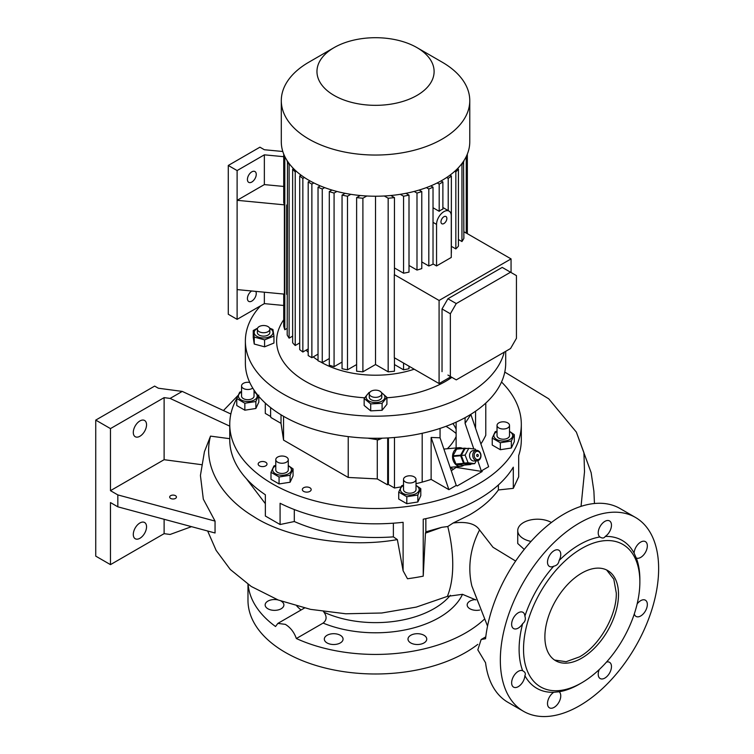 <?xml version="1.0" encoding="UTF-8"?>
<svg xmlns="http://www.w3.org/2000/svg" width="754" height="754" viewBox="0 0 754 754"><rect width="100%" height="100%" fill="white"/><g stroke="black" fill="none" stroke-linecap="round" stroke-linejoin="round"><path stroke-width="1.13" d="M476.396 450.336L473.21 450.619A5.203 4.109 84.9 0 0 469.987 457.932A5.203 4.109 84.9 0 0 474.134 460.996L477.32 460.703A5.203 4.109 -95.1 0 1 473.173 457.65A5.203 4.109 -95.1 0 1 476.396 450.336A5.203 4.109 -95.1 0 1 480.543 453.399A5.203 4.109 -95.1 0 1 477.32 460.703M480.439 453.767A4.166 3.289 84.9 0 0 476.019 451.674A4.166 3.289 84.9 0 0 474.549 457.169A4.166 3.289 84.9 0 0 478.969 459.261A4.166 3.289 84.9 0 0 480.439 453.767M478.234 455.039A1.037 0.82 -95.1 0 1 476.754 455.887A1.037 0.82 -95.1 0 1 478.234 455.039M476.264 460.807L474.728 463.644L470.901 463.993L464.266 463.126L461.288 455.463L464.954 448.649L468.781 448.31L475.425 449.167L475.897 450.383M474.728 463.644L468.093 462.786L464.266 463.126M468.093 462.786L465.114 455.114L461.288 455.463M465.114 455.114L468.781 448.31M463.955 465.114A9.368 7.389 -95.1 0 1 463.276 465.567A9.368 7.389 -95.1 0 1 460.798 466.368A9.368 7.389 -95.1 0 1 452.852 459.309A9.368 7.389 -95.1 0 1 456.651 448.489A9.368 7.389 -95.1 0 1 459.129 447.697A9.368 7.389 -95.1 0 1 462.456 448.366M471.118 463.974L470.948 464.285A8.85 6.984 -95.1 0 1 470.741 464.417A8.85 6.984 -95.1 0 1 470.524 464.53L462.881 465.218L456.302 464.36A8.85 6.984 -95.1 0 1 455.906 464.012L463.559 463.333A8.85 6.984 -95.1 0 0 463.955 463.682L470.524 464.53M456.302 464.36L463.955 463.682M460.619 455.736L452.966 456.424A8.85 6.984 -95.1 0 1 452.994 455.831L460.647 455.152A8.85 6.984 -95.1 0 0 460.619 455.736L463.559 463.333M464.276 448.413L456.622 449.092A8.85 6.984 -95.1 0 1 457.047 448.847L464.69 448.168A8.85 6.984 -95.1 0 0 464.276 448.413L460.647 455.152M467.018 448.47L464.69 448.168M452.966 456.424L455.906 464.012M456.622 449.092L452.994 455.831M269.847 329.13L269.847 332.533A6.249 3.61 180 0 1 265.983 335.86A6.249 3.61 180 0 1 259.178 335.078A6.249 3.61 180 0 1 257.35 332.533L257.35 329.13A6.249 3.61 0 0 0 259.178 331.675A6.249 3.61 0 0 0 265.983 332.457A6.249 3.61 0 0 0 269.847 329.13A6.249 3.61 0 0 0 268.009 326.576A6.249 3.61 0 0 0 261.204 325.794A6.249 3.61 0 0 0 257.35 329.13M257.472 328.414A9.397 5.429 0 0 0 255.898 335.643A9.397 5.429 0 0 0 268.989 336.972A9.397 5.429 0 0 0 271.299 329.423A9.397 5.429 0 0 0 269.715 328.414M257.566 328.188L253.24 330.516L254.239 337.085L264.588 339.875L273.947 336.086L272.957 329.517L269.583 328.103M253.24 330.516L253.24 337.472L254.239 344.041L254.239 337.085M504.256 352.156A130.159 75.146 180 0 1 467.574 394.172A130.159 75.146 180 0 1 325.728 410.459A130.159 75.146 180 0 1 245.37 341.034A130.159 75.146 180 0 1 260.545 305.822M451.882 377.349A98.925 57.116 180 0 1 445.482 381.42A98.925 57.116 180 0 1 386.915 397.763M364.587 397.792A98.925 57.116 180 0 1 283.721 319.771M382.089 410.289L370.704 410.864L364.154 405.464L364.154 398.498L370.704 403.908L382.089 403.333L382.089 410.289L386.915 404.314L386.915 397.349L381.392 392.504M414.2 369.206A77.059 44.486 180 0 1 320.554 361.892M318.037 360.346A77.059 44.486 180 0 1 313.24 356.906M308.188 352.344A77.059 44.486 180 0 1 306.171 350.101M505.698 351.326L505.698 363.136A130.159 75.146 180 0 1 467.574 416.274A130.159 75.146 180 0 1 325.728 432.56A130.159 75.146 180 0 1 245.37 363.136L245.37 341.034M394.446 364.559L403.569 369.818A92.676 53.506 0 0 0 409.007 368.715L409.007 366.208M375.53 196.228L375.53 364.531L388.169 371.826A92.676 53.506 0 0 0 394.446 371.204L394.446 357.792M375.53 364.531L362.9 371.826L362.9 198.227A92.676 53.506 0 0 1 356.623 197.595L360.252 195.503M356.623 197.595L356.623 371.204A92.676 53.506 0 0 0 362.9 371.826M356.623 364.559L347.5 369.818L347.5 196.219L350.798 194.315M345.153 193.316L342.052 195.107L342.052 368.715A92.676 53.506 0 0 0 347.5 369.818M342.052 362.071L334.079 366.67L334.079 193.071L336.897 191.441M331.939 190.055L329.291 191.582L329.291 365.19A92.676 53.506 0 0 0 334.079 366.67M329.291 358.546L322.26 362.599L322.26 189L324.654 187.614M320.28 185.889L318.037 187.18L318.037 360.789A92.676 53.506 0 0 0 322.26 362.599M310.017 180.922L308.188 181.978L308.188 355.577L311.873 357.707L318.037 354.135M301.091 175.173L299.706 175.974L299.706 349.583A92.676 53.506 0 0 0 302.854 352.014L308.188 348.932M293.542 168.642L292.646 169.15L292.646 342.759A92.676 53.506 0 0 0 295.219 345.521L299.706 342.938M287.5 161.233L287.199 335.002A92.676 53.506 0 0 0 289.121 338.15L292.646 336.114M283.721 294.051L283.721 326.114A92.676 53.506 0 0 0 284.814 329.743L287.199 328.358M359.422 195.983L359.422 195.418M391.646 195.983L391.646 195.418M436.557 265.945L451.278 257.444L451.278 215.889A10.415 6.013 120 0 0 449.12 211.129A10.415 6.013 120 0 0 443.918 211.638A10.415 6.013 120 0 0 436.557 224.39L436.557 265.945L433.022 263.909M421.778 261.94L428.809 265.992A92.676 53.506 0 0 0 433.022 264.183L433.022 187.18L430.788 185.889M409.007 265.465L416.99 270.064A92.676 53.506 0 0 0 421.778 268.584L421.778 191.582L419.13 190.055M394.446 267.953L403.569 273.212A92.676 53.506 0 0 0 409.007 272.109L409.007 195.107L405.906 193.316M394.314 274.607L439.082 300.46L439.082 383.569L394.314 357.716L394.314 274.607A92.676 53.506 0 0 0 394.446 274.597L394.446 197.595L390.817 195.503M466.255 156.53L466.255 233.137A92.676 53.506 0 0 0 466.283 233.061L511.061 258.905L439.082 300.46M466.255 233.137L463.87 231.751M461.401 164.231L461.948 164.542L461.948 241.544A92.676 53.506 0 0 0 463.87 238.396L463.569 161.233M461.948 241.544L458.423 239.508M454.747 171.29L455.84 171.921L455.84 248.914A92.676 53.506 0 0 0 458.423 246.153L458.423 169.15L457.527 168.642M455.84 248.914L451.363 246.332M451.278 253.042A92.676 53.506 0 0 0 451.363 252.976L451.363 175.974L449.978 175.173M439.082 383.569L450.864 376.764M511.061 272.514L511.061 258.905M433.022 207.746L439.196 211.308A10.415 6.013 -60 0 1 441.043 209.98A10.415 6.013 -60 0 1 442.881 209.188L442.881 181.978L441.052 180.922M437.207 182.949L439.196 184.099L439.196 211.308M439.196 184.099L442.881 181.978M428.809 265.992L428.809 189A92.676 53.506 0 0 0 433.022 187.18M426.415 187.614L428.809 189M416.99 270.064L416.99 193.071A92.676 53.506 0 0 0 421.778 191.582M414.172 191.441L416.99 193.071M403.569 273.212L403.569 196.219A92.676 53.506 0 0 0 409.007 195.107M400.27 194.315L403.569 196.219M446.66 177.51L448.215 178.415L448.215 210.602M461.948 164.542A92.676 53.506 0 0 0 463.87 161.403M455.84 171.921A92.676 53.506 0 0 0 458.423 169.15M448.215 178.415A92.676 53.506 0 0 0 451.363 175.974M283.721 305.474L264.352 303.626L237.114 319.347L237.114 289.593L284.371 294.117L284.371 204.843A92.676 53.506 180 0 1 283.721 202.515L283.721 154.089M237.114 289.593L237.114 200.319L264.352 184.598L283.721 186.445M283.721 156.691L264.352 154.834L237.114 170.564L228.273 165.465L259.932 147.181L264.352 149.735L282.807 151.497M264.352 184.598L264.352 154.834M284.371 204.843L237.114 200.319L237.114 170.564M251.836 182.044A6.249 3.61 120 0 0 255.917 176.54A6.249 3.61 120 0 0 254.956 171.535A6.249 3.61 120 0 0 251.836 171.837A6.249 3.61 120 0 0 247.755 177.35A6.249 3.61 120 0 0 248.716 182.355A6.249 3.61 120 0 0 251.836 182.044M237.114 319.347L228.273 314.248L228.273 165.465M251.648 290.987A6.249 3.61 120 0 0 247.717 296.501A6.249 3.61 120 0 0 248.716 301.383A6.249 3.61 120 0 0 251.836 301.072A6.249 3.61 120 0 0 255.766 291.374M264.352 303.626L264.352 292.194M416.953 47.606L442.174 62.167A94.241 54.411 180 0 1 469.77 100.64L469.77 141.818A94.241 54.411 180 0 1 442.164 180.291A94.241 54.411 180 0 1 339.47 192.082A94.241 54.411 180 0 1 281.299 141.818L281.299 100.64A94.241 54.411 180 0 1 308.895 62.167L334.116 47.606A58.576 33.817 180 0 1 416.953 47.606A58.576 33.817 180 0 1 416.953 95.428A58.576 33.817 180 0 1 334.116 95.428A58.576 33.817 180 0 1 334.116 47.606L308.895 62.167M469.77 100.64A94.241 54.411 180 0 1 442.164 139.104A94.241 54.411 180 0 1 339.47 150.904A94.241 54.411 180 0 1 281.299 100.64M467.339 233.665L467.339 154.089L467.339 233.665M308.188 181.978L311.873 184.099L311.873 357.707M311.873 184.099L313.853 182.949M403.569 369.818L403.569 363.06M388.169 371.826L388.169 198.227A92.676 53.506 0 0 0 394.446 197.595M384.295 195.993L388.169 198.227M366.774 195.993L362.9 198.227M299.706 175.974A92.676 53.506 0 0 0 302.854 178.415L304.409 177.51M302.854 178.415L302.854 352.014M292.646 169.15A92.676 53.506 0 0 0 295.219 171.921L296.322 171.29M295.219 171.921L295.219 345.521M287.199 161.403A92.676 53.506 0 0 0 289.121 164.542L289.668 164.231M289.121 164.542L289.121 338.15M287.199 204.758L286.68 205.06L286.68 294.333L287.199 294.38M284.814 156.53L284.814 329.743M318.037 187.18A92.676 53.506 0 0 0 322.26 189M329.291 191.582A92.676 53.506 0 0 0 334.079 193.071M342.052 195.107A92.676 53.506 0 0 0 347.5 196.219M287.199 205.107L286.68 205.06M447.923 375.068L456.255 379.875L510.552 348.527L516.443 338.32L516.443 275.615L510.552 272.222L456.255 303.57L450.364 313.768L450.364 376.472M510.552 272.222L502.221 267.406L447.923 298.763L442.033 308.961L442.033 371.665M447.923 298.763L456.255 303.57M442.033 308.961L450.364 313.768M443.918 216.737A4.166 2.403 120 0 0 441.194 220.413A4.166 2.403 120 0 0 441.835 223.75A4.166 2.403 120 0 0 443.918 223.542A4.166 2.403 120 0 0 446.641 219.876A4.166 2.403 120 0 0 446 216.539A4.166 2.403 120 0 0 443.918 216.737M270.611 407.612L270.611 415.642A5.203 3.007 -120 0 0 270.922 417.518L281.016 423.352L281.016 414.804M281.016 423.352L283.561 440.119L348.225 477.452L377.273 478.922L377.273 439.902M377.273 478.922L387.377 484.756A5.203 3.007 -120 0 0 387.679 483.229L387.679 437.961M387.679 483.229L388.423 482.805L388.423 437.914M348.225 477.452L348.225 436.613M283.561 440.119L283.561 416.312M388.423 482.805A5.203 3.007 60 0 1 388.112 484.322L387.377 484.756M382.165 438.215L378.338 439.874L367.811 438.149M378.338 438.272L378.338 439.874M270.686 416.528L265.295 413.418L265.295 403.088M456.123 436.528A83.298 48.096 180 0 1 447.32 448.753M453.427 469.327L450.138 467.423M485.774 403.088L485.774 435.284A177.02 102.205 180 0 1 480.901 443.946M456.123 466.783L456.123 467.395L482.221 471.495L481.288 470.958L488.649 466.707L470.882 414.493L465.086 423.343L465.086 417.669M481.288 470.958L477.772 460.637M473.804 448.96L465.086 423.343M440.053 437.801L431.128 437.452L448.894 489.657L456.255 485.406L440.053 437.801L440.053 428.404M456.255 485.406L457.188 485.953L482.221 471.495M448.894 489.657L431.128 479.403L431.128 437.452M394.474 437.49L394.474 487.998A177.02 102.205 0 0 0 400.93 486.896M416.01 483.691A177.02 102.205 0 0 0 422.183 482.108A110.376 63.722 0 0 0 431.128 479.403M388.112 484.322L394.474 487.998M456.123 422.146L456.123 447.97M451.278 470.779L456.123 467.395M309.885 487.763A4.43 2.554 0 0 0 305.068 487.207A4.43 2.554 0 0 0 302.335 489.563A4.43 2.554 0 0 0 303.626 491.372A4.43 2.554 0 0 0 308.452 491.928A4.43 2.554 0 0 0 311.185 489.563A4.43 2.554 0 0 0 309.885 487.763M265.71 462.249A4.43 2.554 0 0 0 260.884 461.702A4.43 2.554 0 0 0 258.16 464.059A4.43 2.554 0 0 0 259.451 465.868A4.43 2.554 0 0 0 264.277 466.415A4.43 2.554 0 0 0 267.01 464.059A4.43 2.554 0 0 0 265.71 462.249M501.523 382.014A145.776 84.165 180 0 1 521.316 424.351A145.776 84.165 180 0 1 478.611 483.87A145.776 84.165 180 0 1 319.743 502.107A145.776 84.165 180 0 1 229.753 424.351A145.776 84.165 180 0 1 236.765 398.564L244.843 403.23L255.87 401.524L258.829 395.153M241.157 391.722A145.776 84.165 180 0 1 241.553 391.185M229.753 438.687L210.517 436.123C202.147 466.773 222.449 497.753 253.269 516.33C284.795 537.272 346.783 548.705 397.349 539.591L403.107 570.759L403.107 522.305A145.776 84.165 180 0 1 280.083 503.267L280.083 524.52L265.351 516.019L265.351 494.765A145.776 84.165 180 0 1 229.753 439.657L229.753 424.351M403.107 570.759L407.471 578.742A145.776 84.165 0 0 0 423.23 576.15L425.463 533.125L441.665 527.338L425.85 531.843L425.463 533.125M521.316 424.351L521.316 439.657A145.776 84.165 180 0 1 518.686 455.576L518.686 476.83L513.295 488.356L513.295 467.188A145.776 84.165 180 0 1 478.611 499.167A145.776 84.165 180 0 1 423.23 519.186L423.23 576.15M293.061 468.903L293.061 475.859L290.101 482.23L279.065 483.936L270.988 479.28L270.988 472.315L279.065 476.98L290.101 475.274L293.061 468.903L288.273 465.576M420.798 488.658L420.798 495.623L417.839 501.994L406.802 503.7L398.725 499.035L398.725 492.079L406.802 496.735L417.839 495.029L420.798 488.658L416.01 485.34M500.317 442.749L511.344 441.043L514.303 434.672L514.303 441.637L511.344 448.008L500.317 449.714L492.239 445.048L492.239 438.093L500.317 442.749L500.317 449.714M258.829 396.416L258.829 402.118L255.87 408.479L244.843 410.195L236.765 405.529L236.765 398.564L239.725 392.193L241.553 391.599M256.172 393.107L254.041 391.826M241.553 392.033A9.397 5.429 0 0 0 238.716 397.49A9.397 5.429 0 0 0 250.234 401.326A9.397 5.429 0 0 0 256.878 394.681A9.397 5.429 0 0 0 254.041 392.033M254.041 390.11L254.041 396.086A6.249 3.61 180 0 1 249.414 399.573A6.249 3.61 180 0 1 241.553 396.086L241.553 385.888A6.249 3.61 180 0 1 246.181 382.401A6.249 3.61 180 0 1 249.753 382.457M252.75 388.084A6.249 3.61 180 0 1 249.414 389.375A6.249 3.61 180 0 1 241.553 385.888M255.87 401.524L255.87 408.479M244.843 403.23L244.843 410.195M497.027 431.561A9.397 5.429 0 0 0 494.19 437.018A9.397 5.429 0 0 0 505.698 440.854A9.397 5.429 0 0 0 512.352 434.21A9.397 5.429 0 0 0 509.516 431.561M514.303 434.672L509.516 431.354M497.027 431.128L495.189 431.722L492.239 438.093M509.516 425.407L509.516 435.614A6.249 3.61 180 0 1 504.888 439.092A6.249 3.61 180 0 1 497.027 435.614L497.027 425.407A6.249 3.61 180 0 1 501.655 421.929A6.249 3.61 180 0 1 509.516 425.407A6.249 3.61 180 0 1 504.888 428.894A6.249 3.61 180 0 1 497.027 425.407M511.344 441.043L511.344 448.008M403.513 485.114L401.684 485.708L398.725 492.079M403.513 485.548A9.397 5.429 0 0 0 403.117 485.764A9.397 5.429 0 0 0 403.117 493.436A9.397 5.429 0 0 0 416.406 493.436A9.397 5.429 0 0 0 416.01 485.548M416.01 479.393L416.01 489.6A6.249 3.61 180 0 1 412.155 492.928A6.249 3.61 180 0 1 405.341 492.145A6.249 3.61 180 0 1 403.513 489.6L403.513 479.393A6.249 3.61 180 0 1 407.367 476.066A6.249 3.61 180 0 1 414.182 476.848A6.249 3.61 180 0 1 416.01 479.393A6.249 3.61 180 0 1 412.155 482.73A6.249 3.61 180 0 1 405.341 481.947A6.249 3.61 180 0 1 403.513 479.393M417.839 495.029L417.839 501.994M406.802 496.735L406.802 503.7M275.776 465.35L273.947 465.944L270.988 472.315M275.776 465.784A9.397 5.429 0 0 0 272.882 471.09A9.397 5.429 0 0 0 279.593 475.077A9.397 5.429 0 0 0 290.299 472.409A9.397 5.429 0 0 0 288.273 465.784M290.101 475.274L290.101 482.23M279.065 476.98L279.065 483.936M275.776 459.638L275.776 469.836A6.249 3.61 0 0 0 281.204 473.418A6.249 3.61 0 0 0 288.056 470.769A6.249 3.61 0 0 0 288.273 469.836L288.273 459.638A6.249 3.61 180 0 1 288.056 460.571A6.249 3.61 180 0 1 281.204 463.21A6.249 3.61 180 0 1 275.776 459.638A6.249 3.61 180 0 1 275.992 458.705A6.249 3.61 180 0 1 282.844 456.057A6.249 3.61 180 0 1 288.273 459.638M397.349 539.591L393.381 536.867L393.381 523.191M294.296 509.544L294.296 521.532C323.777 534.294 356.812 539.402 393.381 536.867M294.296 521.532L280.083 524.52M246.398 478.715L265.351 503.672M230.865 413.993L182.251 391.411L158.331 388.216L154.645 386.095L95.739 420.101L95.739 556.132L110.47 564.633L110.47 502.569L117.831 506.82L215.05 532.993L215.05 521.089L203.316 499.139L200.423 475.482L204.428 451.721L210.517 436.123M207.652 531.005L216.106 550.345L230.29 569.487L251.233 586.461L278.235 600.014L310.478 609.355L345.756 613.775L381.741 613.002L416.265 607.102L447.367 596.386L462.494 594.322L475.878 599.939M237.887 395.596L223.438 410.544M581.042 506.358L584.51 471.797L583.926 452.664L576.358 432.117L548.714 398.809L504.765 372.08M551.419 522.494A19.783 11.423 0 0 0 529.883 520.09A19.783 11.423 0 0 0 517.734 530.628L517.734 543.502L524.237 549.402M513.295 488.356L498.394 489.959L498.394 484.963M478.564 603.285L471.853 585.981A114.335 92.488 166.7 0 1 469.836 568.573A114.335 92.488 -13.3 0 1 479.553 529.968C475.454 523.653 466.641 521.334 453.135 523.012L469.412 514.973C481.938 507.762 491.599 499.431 498.394 489.959M479.553 529.968L493.003 547.272L515.632 561.051M517.734 530.628A19.783 11.423 0 0 0 523.53 538.705A19.783 11.423 0 0 0 531.033 541.419M425.85 518.648L425.85 531.843M453.135 523.012L447.782 526.518L441.665 527.338M484.049 619.496A127.558 73.647 180 0 1 465.727 632.86A127.558 73.647 180 0 1 296.35 638.525C294.135 632.229 290.46 627.507 285.342 624.359L277.868 623.398L275.53 626.508A127.558 73.647 180 0 1 248.132 584.397M477.782 644.378A127.558 73.647 180 0 1 465.727 652.417A127.558 73.647 180 0 1 326.718 668.383A127.558 73.647 180 0 1 247.981 600.344L247.981 584.293M323.475 611.607L324.003 612.239A82.78 47.794 0 0 0 434.068 608.638A82.78 47.794 0 0 0 450.364 595.274M278.028 599.93A9.368 5.41 0 0 0 265.154 604.944A9.368 5.41 0 0 0 267.896 608.77A9.368 5.41 0 0 0 278.103 609.948A9.368 5.41 0 0 0 283.89 604.944A9.368 5.41 0 0 0 281.148 601.117A9.368 5.41 0 0 0 281.091 601.089M340.318 635.283A9.368 5.41 0 0 0 330.111 634.114A9.368 5.41 0 0 0 324.324 639.109A9.368 5.41 0 0 0 327.066 642.936A9.368 5.41 0 0 0 337.283 644.105A9.368 5.41 0 0 0 343.061 639.109A9.368 5.41 0 0 0 340.318 635.283M475.463 599.571A9.368 5.41 0 0 0 467.178 604.944A9.368 5.41 0 0 0 469.921 608.77A9.368 5.41 0 0 0 479.704 610.043M424.002 635.283A9.368 5.41 0 0 0 413.786 634.114A9.368 5.41 0 0 0 407.999 639.109A9.368 5.41 0 0 0 410.751 642.936A9.368 5.41 0 0 0 420.958 644.105A9.368 5.41 0 0 0 426.745 639.109A9.368 5.41 0 0 0 424.002 635.283M462.504 594.322A90.075 51.998 180 0 1 439.224 617.564A90.075 51.998 180 0 1 323.117 623.077L296.35 638.525M635.452 517.433L619.995 508.507A111.941 64.627 120 0 0 564.03 514.049A111.941 64.627 120 0 0 485.567 638.723L481.137 639.515L477.819 649.854L485.567 662.766A111.941 64.627 120 0 0 508.055 702.389L523.521 711.314A111.941 64.627 120 0 0 579.487 705.772A111.941 64.627 120 0 0 652.615 607.13A111.941 64.627 120 0 0 635.452 517.433A111.941 64.627 120 0 0 579.487 522.974A111.941 64.627 120 0 0 506.358 621.616A111.941 64.627 120 0 0 523.521 711.314M559.091 560.533A9.368 5.41 120 0 0 558.818 550.203A9.368 5.41 120 0 0 554.133 550.665A9.368 5.41 120 0 0 548.007 558.921A9.368 5.41 120 0 0 549.44 566.433A9.368 5.41 120 0 0 553.738 566.188L554.303 566.075C557.083 565.321 558.676 563.483 559.091 560.533A85.381 49.293 120 0 1 579.487 544.652A85.381 49.293 120 0 1 599.892 536.98C602.305 538.488 604.086 538.318 605.245 536.443A9.368 5.41 120 0 0 611.475 525.208A9.368 5.41 120 0 0 609.534 520.92A9.368 5.41 120 0 0 602.314 523.436A9.368 5.41 120 0 0 598.224 532.861A9.368 5.41 120 0 0 599.892 536.98L600.297 537.234M639.863 582.069A82.261 47.493 120 0 0 581.702 548.478A82.261 47.493 120 0 0 523.53 649.232A82.261 47.493 120 0 0 581.702 682.813A82.261 47.493 120 0 0 639.863 582.069L639.863 579.515A85.381 49.293 120 0 0 636.31 558.007A9.368 5.41 120 0 0 643.426 555.151A9.368 5.41 120 0 0 647.337 545.915A9.368 5.41 120 0 0 645.396 541.626A9.368 5.41 120 0 0 638.355 543.945A9.368 5.41 120 0 0 634.095 553.106L636.206 557.96M634.303 613.944A9.368 5.41 120 0 0 636.027 616.423A9.368 5.41 120 0 0 640.712 615.961A9.368 5.41 120 0 0 646.838 607.705A9.368 5.41 120 0 0 645.396 600.193A9.368 5.41 120 0 0 640.712 600.655A9.368 5.41 120 0 0 637.149 603.907M599.26 669.543A9.368 5.41 120 0 0 600.165 678.543A9.368 5.41 120 0 0 604.849 678.082A9.368 5.41 120 0 0 610.966 669.816A9.368 5.41 120 0 0 609.534 662.314A9.368 5.41 120 0 0 606.527 662.05M553.738 566.188A85.381 49.293 120 0 0 524.878 616.159A9.368 5.41 120 0 0 522.956 612.323A9.368 5.41 120 0 0 515.727 614.83A9.368 5.41 120 0 0 511.636 624.265A9.368 5.41 120 0 0 513.578 628.553A9.368 5.41 120 0 0 522.663 623.624A85.381 49.293 120 0 0 522.663 670.74A9.368 5.41 120 0 0 515.548 673.595A9.368 5.41 120 0 0 511.636 682.822A9.368 5.41 120 0 0 513.578 687.12A9.368 5.41 120 0 0 520.618 684.792A9.368 5.41 120 0 0 524.878 675.641A85.381 49.293 120 0 0 553.738 692.295A9.368 5.41 120 0 0 547.932 700.57A9.368 5.41 120 0 0 549.44 707.827A9.368 5.41 120 0 0 554.133 707.356A9.368 5.41 120 0 0 560.175 699.354A9.368 5.41 120 0 0 559.091 691.767L558.997 691.691M579.487 684.085L581.702 682.813L579.487 684.085A85.381 49.293 120 0 1 559.091 691.767L553.738 692.295M524.878 675.641L525.067 675.282C525.811 673.473 525.01 671.955 522.663 670.74L523.135 670.985M522.663 623.624C525.001 621.805 525.802 619.496 525.067 616.715L524.878 616.159M634.095 553.106A85.381 49.293 120 0 0 605.245 536.443M581.702 573.134A52.064 30.056 120 0 0 547.687 619.015A52.064 30.056 120 0 0 555.67 660.74A52.064 30.056 120 0 0 581.702 658.157A52.064 30.056 120 0 0 615.707 612.276A52.064 30.056 120 0 0 607.733 570.561A52.064 30.056 120 0 0 581.702 573.134M606.602 569.958L613.794 579.138L616.301 593.115C616.81 615.537 599.157 646.112 579.487 656.885L566.122 661.701L554.586 660.061M323.117 623.077C326.746 620.184 327.038 616.574 324.003 612.239M175.446 495.661A3.384 1.951 180 0 1 176.436 497.046A3.384 1.951 180 0 1 174.344 498.846A3.384 1.951 180 0 1 170.658 498.422A3.384 1.951 180 0 1 169.669 497.046A3.384 1.951 180 0 1 171.761 495.237A3.384 1.951 180 0 1 175.446 495.661M201.695 464.7L164.118 459.695L110.47 490.666L117.831 494.916L215.05 521.089M117.831 494.916L117.831 506.82M95.739 420.101L110.47 428.602L164.118 397.631L170.102 398.423L229.753 426.142M164.118 397.631L164.118 459.695M139.914 436.255A9.368 5.41 120 0 0 146.04 427.999A9.368 5.41 120 0 0 144.608 420.487A9.368 5.41 120 0 0 139.914 420.949A9.368 5.41 120 0 0 133.797 429.214A9.368 5.41 120 0 0 135.23 436.717A9.368 5.41 120 0 0 139.914 436.255M110.47 428.602L110.47 490.666M164.118 519.28L164.118 533.662L170.102 534.463L191.507 526.66M182.251 391.411L170.102 398.423M110.47 564.633L164.118 533.662M139.914 538.281A9.368 5.41 120 0 0 146.04 530.024A9.368 5.41 120 0 0 144.608 522.513A9.368 5.41 120 0 0 139.914 522.974A9.368 5.41 120 0 0 133.797 531.231A9.368 5.41 120 0 0 135.23 538.742A9.368 5.41 120 0 0 139.914 538.281M452.918 423.559A83.298 48.096 180 0 1 456.123 429.177M445.982 426.33A97.916 56.531 180 0 1 456.123 433.475M370.704 403.908L370.704 410.864M369.413 393.041A9.397 5.429 0 0 0 368.112 400.487A9.397 5.429 0 0 0 380.921 401.599A9.397 5.429 0 0 0 381.656 393.041M369.79 392.344L368.979 392.523L364.154 398.498M381.778 393.758L381.778 397.16A6.249 3.61 180 0 1 379.95 399.705A6.249 3.61 180 0 1 373.145 400.487A6.249 3.61 180 0 1 369.29 397.16L369.29 393.758A6.249 3.61 0 0 0 373.145 397.085A6.249 3.61 0 0 0 379.95 396.302A6.249 3.61 0 0 0 381.778 393.758A6.249 3.61 0 0 0 377.924 390.421A6.249 3.61 0 0 0 371.119 391.203A6.249 3.61 0 0 0 369.29 393.758M382.089 403.333L386.915 397.349M264.588 339.875L264.588 346.831L254.239 344.041M273.947 336.086L273.947 343.051L264.588 346.831M433.022 222.355L436.557 224.39M475.567 411.213L475.567 428.253M422.183 433.296L422.183 482.108M447.782 526.518A114.335 57.643 -114.4 0 1 452.749 564.586A114.335 57.643 65.6 0 1 447.367 596.386M301.034 610.014A90.075 51.998 180 0 1 296.869 606.112M460.798 466.368L450.1 467.32M459.129 447.697L443.889 449.054M442.881 207.52L449.12 211.129M576.358 432.117L591.136 472.645L593.888 491.212L594.454 503.502M471.853 585.981L487.536 626.084M277.868 623.398L304.465 608.035M481.137 639.515L485.783 636.838"/></g></svg>
